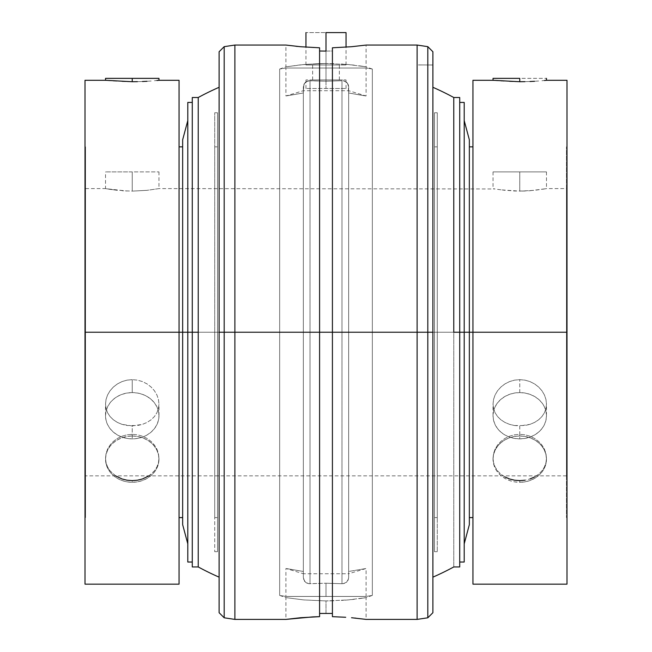 <?xml version="1.0" encoding="UTF-8"?>
<svg xmlns="http://www.w3.org/2000/svg" width="652" height="652" viewBox="0 0 652 652"><rect width="100%" height="100%" fill="white"/><g stroke="black" fill="none" stroke-linecap="round" stroke-linejoin="round"><path stroke-width="0.49" stroke-dasharray="3.26 2.44" d="M326 64.988L326 32.6L346.041 32.6L305.959 32.6L326 32.6L326 64.988L346.041 64.988L326 64.988L326 79.951L326 64.988L339.358 64.988L326 64.988L326 79.951L339.358 79.951L326 79.951L326 88.501L326 79.951L346.041 79.951L326 79.951L326 88.501L346.041 88.501L305.959 88.501L326 88.501L305.959 88.501L326 88.501L326 79.951L305.959 79.951L346.041 79.951L305.959 79.951L339.358 79.951L312.642 79.951L326 79.951L312.642 79.951L326 79.951L326 64.988L312.642 64.988L346.041 64.988L305.959 64.988L339.358 64.988L305.959 64.988L326 64.988L326 51.076L326 64.988M504.884 476.922L500.85 474.191L497.525 470.809L495.064 466.938L493.548 462.659L493.034 458.177L493.548 453.637L495.08 449.204L497.541 445.104L500.875 441.461L504.909 438.454L509.538 436.204L514.55 434.811L519.758 434.338L519.758 436.009A26.724 23.138 0 0 0 493.034 459.155A26.724 23.138 0 0 0 519.758 482.293L519.758 480.622L519.758 482.293A26.724 23.138 0 0 0 546.474 459.155A26.724 23.138 0 0 0 519.758 436.009L519.758 434.338L524.982 434.811L529.986 436.204L534.607 438.462L538.65 441.477L541.975 445.112L544.444 449.236L545.96 453.645L546.474 458.201L545.96 462.675L544.444 466.946L541.967 470.834L538.658 474.2L534.599 476.946L538.658 474.2L541.967 470.834L544.444 466.946L545.96 462.675L546.474 458.201L545.96 453.645L544.444 449.236L541.975 445.112L538.65 441.477L534.607 438.462L529.986 436.204L524.982 434.811L519.758 434.338L514.55 434.811L509.538 436.204L504.909 438.454L500.875 441.461L497.541 445.104L495.08 449.204L493.548 453.637L493.034 458.177L493.548 462.659L495.064 466.938L497.525 470.809L500.85 474.191L504.884 476.922L509.497 478.951L514.518 480.198L519.758 480.622L524.966 480.206L529.994 478.959L524.966 480.206M519.758 81.72L519.758 78.37L546.474 78.37L519.758 78.37L519.758 81.72L524.966 81.663L514.518 81.663L519.758 81.72M529.994 81.508L524.966 81.663L529.994 81.508M538.658 81.003L534.599 81.28L538.658 81.003M544.444 80.506L541.967 80.734L544.444 80.506M546.474 80.294L545.96 80.351L546.474 80.294M453.768 566.947L453.768 332.227L459.717 332.227L459.717 97.507L459.717 332.227L464.2 332.227L464.2 102.421L464.2 332.227L469.342 332.227L469.342 517.59L469.342 139.764L469.342 332.227L472.944 332.227L472.944 584.151L472.944 146.863L472.944 332.227L566.995 332.227L566.466 332.227L566.466 517.59L566.466 146.863L566.466 332.227L566.995 332.227L566.466 332.227L566.466 475.854L566.466 332.227L85.534 332.227L85.534 517.59L85.534 332.227L85.004 332.227L566.466 332.227L85.534 332.227L85.534 475.854L85.534 332.227L566.466 332.227L566.466 146.863L566.466 517.59L566.466 188.599L566.466 475.854L566.995 146.863L566.995 584.151L566.995 332.227L464.2 332.227L464.2 120.596L464.2 332.227L459.717 332.227L459.717 102.421L459.717 332.227L453.768 332.227L453.768 97.507L453.768 566.947A267.238 267.238 0 0 1 432.887 577.159L432.887 87.295L432.887 577.159M115.591 475.854L110.009 470.809L107.556 466.938L106.031 462.659L105.526 458.177L106.04 453.637L107.564 449.204L110.033 445.104L113.358 441.461L117.401 438.454L122.022 436.204L127.042 434.811L132.242 434.338L132.242 436.009A26.724 23.138 0 0 0 105.526 459.155A26.724 23.138 0 0 0 132.242 482.293L132.242 480.622L137.458 480.206L142.478 478.959L147.083 476.946L151.142 474.2L154.459 470.834L156.928 466.946L158.452 462.675L158.966 458.201L158.452 453.645L156.936 449.236L154.459 445.112L151.142 441.477L147.099 438.462L142.47 436.204L137.474 434.811L132.242 434.338L127.042 434.811L122.022 436.204L117.401 438.454L113.358 441.461L110.033 445.104L107.564 449.204L106.04 453.637L105.526 458.177L106.031 462.659L107.556 466.938L110.009 470.809L113.334 474.191L117.368 476.922L121.989 478.951L127.001 480.198L132.242 480.622L132.242 482.293A26.724 23.138 0 0 0 158.966 459.155A26.724 23.138 0 0 0 132.242 436.009L132.242 434.338L137.474 434.811L142.47 436.204L147.099 438.462L151.142 441.477L154.459 445.112L156.936 449.236L158.452 453.645L158.966 458.201L158.452 462.675L156.928 466.946L154.459 470.834L148.9 475.854M132.242 81.72L132.242 78.37L158.966 78.37L132.242 78.37L132.242 81.72L137.458 81.663L127.001 81.663L132.242 81.72M142.478 81.508L137.458 81.663L142.478 81.508M151.142 81.003L147.083 81.28L151.142 81.003M156.928 80.506L154.459 80.734L156.928 80.506M158.966 80.294L158.452 80.351L158.966 80.294M85.004 332.227L85.004 80.294L85.004 332.227L179.055 332.227L179.055 146.863L179.055 332.227L85.004 332.227L85.004 584.151L85.004 146.863L85.004 517.59L85.004 332.227L85.534 332.227L85.534 517.59L85.534 146.863L85.534 475.854L85.004 146.863L85.004 332.227M187.8 332.227L187.8 102.421L187.8 332.227L182.658 332.227L182.658 139.764L182.658 332.227L179.055 332.227L179.055 584.151L179.055 332.227L179.055 517.59L179.055 332.227L182.658 332.227L182.658 146.863L182.658 524.689L182.658 146.863L182.658 332.227L187.8 332.227L187.8 120.596L187.8 562.032L187.8 120.596L187.8 332.227L192.283 332.227L187.8 332.227M192.283 332.227L192.283 97.507L192.283 566.947L192.283 102.421L192.283 562.032L192.283 332.227L198.232 332.227L192.283 332.227L192.283 562.032L192.283 332.227M348.657 92.983L348.657 332.227L348.657 92.983L348.657 332.227L303.343 332.227L348.657 332.227L348.657 86.952L348.657 577.501L348.657 90.905L348.657 577.501L348.657 332.227L341.982 332.227L341.982 80.726L326 81.231L310.018 80.726L326 81.231L326 68.012L326 81.231L308.763 80.766L310.018 80.726L310.018 332.227L348.657 332.227L348.657 577.501L348.657 86.952L347.443 83.187L345.568 81.533L343.237 80.766L346.587 82.25L348.103 84.304L348.657 92.983L364.908 95.795L348.657 92.983L348.657 90.709L348.657 92.983L363.449 95.591L348.657 92.983M303.343 86.952L303.343 332.227L303.343 86.952L304.557 83.179L306.432 81.524L308.771 80.758L305.413 82.25L303.897 84.312L303.343 92.983L287.092 95.795L303.343 92.983L303.343 332.227L310.018 332.227L310.018 80.726L326 81.231L341.982 80.726L341.982 583.727L326 583.222L326 596.441L285.918 596.441L326 596.441L326 583.222L308.763 583.687L310.018 583.727L310.018 80.726L310.018 583.727L310.018 332.227L303.343 332.227L303.343 577.501L304.557 581.274L306.432 582.929L308.771 583.687L306.432 582.921L304.557 581.266L303.343 577.501L303.343 86.952L303.343 571.47L287.092 568.658L303.343 571.47L303.343 577.501L303.343 86.952L303.343 92.983L303.897 84.312L303.482 85.583M285.918 68.012L326 68.012L285.918 68.012A267.238 267.238 0 0 0 279.667 69.031L279.667 595.415A267.238 267.238 0 0 0 285.918 596.441L366.082 596.441A267.238 267.238 0 0 0 372.333 595.415L372.333 69.031A267.238 267.238 0 0 0 366.082 68.012L285.918 68.012L366.082 68.012A267.238 267.238 0 0 1 372.333 69.031L372.333 595.415L372.333 332.227L279.667 332.227L279.667 595.415L279.667 332.227L372.333 332.227L372.333 69.031L372.333 332.227L279.667 332.227L279.667 69.031L279.667 332.227L372.333 332.227L372.333 595.415A267.238 267.238 0 0 1 366.082 596.441L285.918 596.441A267.238 267.238 0 0 1 279.667 595.415L279.667 69.031A267.238 267.238 0 0 1 285.918 68.012L285.918 95.95L303.343 92.983L303.343 90.709L303.343 92.983L285.918 95.95L303.343 90.709L348.657 90.709L366.082 95.95L363.433 95.583L366.082 95.95L366.082 68.012L326 68.012L326 81.231L326 68.012L366.082 68.012M366.082 596.441L326 596.441L366.082 596.441L366.082 568.503L348.657 573.744L348.657 571.47L366.082 568.503L348.657 571.47L348.657 577.501L348.657 571.47L366.082 568.503L348.657 571.47L348.657 573.744L303.343 573.744L303.343 571.47L303.343 573.744L285.918 568.503L303.343 571.47L303.343 332.227L303.343 577.501L303.343 571.47L303.343 573.744L303.343 571.47L285.918 568.503L285.918 596.441M198.232 97.507L198.232 332.227L198.232 97.507M219.113 577.159L219.113 51.736L219.113 577.159M326 613.377L319.586 613.451L319.586 616.662L319.586 613.451L319.586 616.662L300.466 617.729L285.918 619.4L300.466 617.729L319.586 616.662L319.586 51.003L326 51.076L326 63.529L318.152 63.651L326 63.529L326 51.076L332.414 51.003L332.414 613.451L332.414 47.792L351.534 46.716L366.082 45.053L351.534 46.716L332.414 47.792L332.414 613.451L326 613.377L326 600.924L326 613.377L319.586 613.451L319.586 608.789L319.586 616.662L319.586 332.227L234.883 332.227L234.883 45.053L234.883 332.227L224.19 332.227L224.19 46.659L224.19 332.227L219.113 332.227L224.19 332.227L224.19 617.794L224.19 332.227L234.883 332.227L234.883 619.4L234.883 332.227L319.586 332.227L319.586 47.792L319.586 608.789L319.586 51.003L319.586 306.864L319.586 51.003L326 51.076L326 63.529L348.29 64.532L366.082 66.846L348.266 64.532L326 63.529L303.718 64.532L318.152 63.651L300.572 64.833L285.918 66.846L303.718 64.532L326 63.529L326 51.076L332.414 51.003L332.414 47.792L332.414 616.662L332.414 332.227L417.117 332.227L417.117 45.053L417.117 332.227L332.414 332.227L332.414 613.451L326 613.377L326 600.924L303.726 599.921L285.918 597.607L303.742 599.921L326 600.924L348.274 599.921L366.082 597.607L348.29 599.921L326 600.924L326 613.377M312.748 47.555L319.586 47.792L319.586 51.003L319.586 47.792L312.748 47.555M300.482 46.724L296.057 46.292M291.411 45.77L295.478 46.227L291.411 45.77M286.546 45.143L288.388 45.387L286.546 45.143M427.81 332.227L427.81 46.659L427.81 332.227L417.117 332.227L417.117 619.4L417.117 332.227L427.81 332.227L427.81 617.794L427.81 332.227L432.887 332.227L427.81 332.227M432.887 51.736L432.887 332.227L432.887 51.736M297.393 46.431L300.474 46.716M308.771 80.758L305.413 82.25L303.897 84.304L306.432 81.533L310.018 80.726M132.242 171.9L105.526 171.9L132.242 171.9L132.242 191.109L132.242 171.9L132.242 191.109L121.997 190.734L132.242 191.109L147.116 190.327L132.242 191.109L132.242 171.9L158.966 171.9L132.242 171.9M117.384 190.327L110.033 189.373L127.026 191.012L106.04 188.697L117.393 190.327M85.534 188.599L105.526 188.599L110.033 189.373L105.526 188.599L105.526 171.9M179.055 80.294L179.055 332.227L179.055 80.294M121.989 81.508L127.001 81.663L121.989 81.508M113.334 81.003L117.368 81.28L113.334 81.003M107.556 80.506L110.009 80.734L107.556 80.506M105.526 80.294L106.031 80.351L105.526 80.294M132.242 392.585A26.724 23.138 0 0 0 105.526 415.731A26.724 23.138 0 0 0 132.242 438.869L132.242 425.927L121.997 424.346L117.393 422.414L113.342 419.774L110.033 416.522L107.564 412.724L106.04 408.511L105.526 404.044L106.04 399.464L107.556 394.998L110.033 390.792L113.35 387.052L117.384 383.947L122.014 381.591L127.01 380.14L132.242 379.643L132.242 392.585L132.242 379.643L127.01 380.14L122.014 381.591L117.384 383.947L113.35 387.052L110.033 390.792L107.556 394.998L106.04 399.464L105.526 404.044L106.04 408.511L107.564 412.724L110.033 416.522L113.342 419.774L117.393 422.414L121.997 424.346L127.026 425.528L137.482 425.528L142.511 424.338L147.116 422.398L151.15 419.766L154.475 416.498L156.928 412.716L158.452 408.494L158.966 404.028L158.444 399.456L156.92 394.973L154.451 390.784L151.125 387.043L147.099 383.938L142.478 381.591L137.458 380.14L132.242 379.643L137.458 380.14L142.478 381.591L147.099 383.938L151.125 387.043L154.451 390.784L156.92 394.973L158.444 399.456L158.966 404.028L158.452 408.494L156.928 412.716L154.475 416.498L151.15 419.766L147.116 422.398L142.511 424.338L132.242 425.927L132.242 438.869A26.724 23.138 0 0 0 158.966 415.731A26.724 23.138 0 0 0 132.242 392.585L137.458 393.034L142.47 394.354L147.091 396.489L151.142 399.366L154.459 402.871L156.928 406.872L158.452 411.216L158.966 415.731L158.452 420.247L156.928 424.582L154.459 428.584L151.142 432.097L147.091 434.974L142.47 437.109L137.458 438.429L132.242 438.869L127.034 438.429L122.022 437.109L117.401 434.974L113.35 432.097L110.025 428.584L107.556 424.582L106.04 420.247L105.526 415.731L106.04 411.216L107.556 406.872L110.025 402.871L113.35 399.366L117.401 396.489L122.022 394.354L127.034 393.034L132.242 392.585M519.758 171.9L493.034 171.9L519.758 171.9L519.758 191.109L519.758 171.9L519.758 191.109L500.858 189.846L514.534 191.012L524.999 191.012L519.758 191.109L519.758 171.9L546.474 171.9L493.034 171.9L519.758 171.9M497.541 189.365L504.909 190.327L497.549 189.373M493.034 171.9L493.034 188.599L495.072 188.966L158.966 188.599L147.116 190.327L132.242 191.109L147.099 190.327L158.966 188.599L158.966 171.9M529.994 478.959L534.599 476.946M514.534 425.528L524.999 425.528L530.019 424.338L534.632 422.398L538.666 419.766L541.983 416.498L544.444 412.716L545.968 408.494L546.474 404.028L545.96 399.456L544.428 394.973L541.967 390.784L538.642 387.043L534.607 383.938L529.986 381.591L524.966 380.14L519.758 379.643L514.518 380.14L509.522 381.591L504.892 383.947L500.866 387.052L497.541 390.792L495.072 394.998L493.548 399.464L493.034 404.044L493.548 408.511L495.072 412.724L497.549 416.522L500.858 419.774L504.909 422.414L509.514 424.346L514.534 425.528L509.514 424.346L504.909 422.414L500.858 419.774L497.549 416.522L495.072 412.724L493.548 408.511L493.034 404.044L493.548 399.464L495.072 394.998L497.541 390.792L500.866 387.052L504.892 383.947L509.522 381.591L514.518 380.14L519.758 379.643L519.758 392.585A26.724 23.138 0 0 0 493.034 415.731A26.724 23.138 0 0 0 519.758 438.869L519.758 425.927L514.534 425.528M432.887 612.717L432.887 308.217L432.887 612.717M432.887 65.013L418.454 64.907L432.887 65.013M432.887 87.295L432.887 308.217L432.887 87.295A267.238 267.238 0 0 1 453.768 97.507M519.758 392.585L519.758 379.643L524.966 380.14L529.986 381.591L534.607 383.938L538.642 387.043L541.967 390.784L544.428 394.973L545.96 399.456L546.474 404.028L545.968 408.494L544.444 412.716L541.983 416.498L538.666 419.766L534.632 422.398L530.019 424.338L519.758 425.927L519.758 438.869A26.724 23.138 0 0 0 546.474 415.731A26.724 23.138 0 0 0 519.758 392.585L524.966 393.034L529.978 394.354L534.599 396.489L538.65 399.366L541.975 402.871L544.444 406.872L545.96 411.216L546.474 415.731L545.96 420.247L544.444 424.582L541.975 428.584L538.65 432.097L534.599 434.974L529.978 437.109L524.966 438.429L519.758 438.869L514.542 438.429L509.53 437.109L504.909 434.974L500.858 432.097L497.541 428.584L495.072 424.582L493.548 420.247L493.034 415.731L493.548 411.216L495.072 406.872L497.541 402.871L500.858 399.366L504.909 396.489L509.53 394.354L514.542 393.034L519.758 392.585M529.986 190.734L545.968 188.697L534.632 190.327L519.758 191.109L529.986 190.734M546.474 171.9L546.474 188.599L541.983 189.365L546.474 188.599L566.466 188.599M566.995 80.294L566.995 332.227L566.995 80.294M472.944 332.227L472.944 80.294L472.944 332.227M509.497 81.508L514.518 81.663L509.497 81.508M500.85 81.003L504.884 81.28L500.85 81.003M495.064 80.506L497.525 80.734L495.064 80.506M493.034 80.294L493.548 80.351L493.034 80.294M348.657 577.501L348.103 580.15L346.587 582.203L343.229 583.687L346.587 582.203L348.518 578.87L346.587 582.203L344.443 583.418L341.982 583.727L341.982 80.726L341.982 583.727L341.982 332.227L310.018 332.227L310.018 583.727L326 583.222L341.982 583.727L326 583.222L326 596.441L326 583.222L341.982 583.727M303.482 578.862L305.413 582.203L308.763 583.687L306.432 582.929L304.557 581.274L303.343 577.501M339.252 616.898L332.414 616.662L332.414 613.451L332.414 616.662L339.252 616.898M355.959 618.161L354.606 618.023M333.824 63.651L326 63.529L333.824 63.651M348.29 64.532L341.346 64.002L348.29 64.532M354.338 65.159L351.436 64.841L354.338 65.159M359.325 65.795L365.307 66.716L359.325 65.795M372.333 69.031L365.307 66.716L366.082 66.846L366.082 45.053M333.832 600.802L326 600.924L333.832 600.802M348.274 599.921L341.371 600.451L348.274 599.921M354.354 599.294L351.436 599.612L354.354 599.294M359.317 598.658L363.034 598.104L359.317 598.658M365.307 597.737L363.025 598.104L365.307 597.737M198.232 566.947L198.232 332.227L198.232 566.947M459.717 332.227L459.717 566.947L459.717 332.227M341.982 80.726L326 81.231L341.982 80.726L345.568 81.533L343.229 80.758M310.018 583.727L308.771 583.687M343.237 583.687L346.587 582.203L348.518 578.862M346.587 82.25L347.443 83.187L346.587 82.25M348.103 84.304L348.518 85.591L348.103 84.304M348.518 85.591L348.657 86.952M303.343 571.47L303.343 332.227L303.343 571.47M348.657 332.227L303.343 332.227L348.657 332.227L348.657 571.47L348.657 332.227M464.2 332.227L464.2 562.032L464.2 332.227M469.342 332.227L469.342 524.689L469.342 332.227M179.055 332.227L179.055 517.59L179.055 332.227M85.534 332.227L85.534 146.863L85.534 332.227M105.526 78.37L132.242 78.37L105.526 78.37M105.526 458.193L106.04 463.67L107.556 468.006L110.025 472.007L113.35 475.512L117.401 478.397L122.022 480.532L127.034 481.852L132.242 482.293L137.458 481.852L142.47 480.532L147.091 478.397L151.142 475.512L154.459 472.007L156.928 468.006L158.452 463.67L158.966 459.155L158.452 454.64L156.928 450.296L154.459 446.294L151.142 442.789L147.091 439.913L142.47 437.769L137.458 436.457L132.242 436.009L127.034 436.457L122.022 437.769L117.401 439.913L113.35 442.789L110.025 446.294L107.556 450.296L106.04 454.64L105.526 459.155M566.995 332.227L566.995 517.59L566.995 332.227M493.034 78.37L519.758 78.37L493.034 78.37M493.034 458.193L493.548 463.67L495.072 468.006L497.541 472.007L500.858 475.512L504.909 478.397L509.53 480.532L514.542 481.852L519.758 482.293L524.966 481.852L529.978 480.532L534.599 478.397L538.65 475.512L541.975 472.007L544.444 468.006L545.96 463.67L546.474 459.155L545.96 454.64L544.444 450.296L541.975 446.294L538.65 442.789L534.599 439.913L529.978 437.769L524.966 436.457L519.758 436.009L514.542 436.457L509.53 437.769L504.909 439.913L500.858 442.789L497.541 446.294L495.072 450.296L493.548 454.64L493.034 459.155M214.728 332.227L217.491 332.227L214.728 332.227L214.728 146.863L214.728 332.227L217.491 332.227L217.491 146.863L217.491 551.69L217.491 332.227L214.728 332.227L214.728 551.69L214.728 112.763L214.728 517.59L214.728 332.227L217.491 332.227L214.728 332.227L214.728 112.763L214.728 517.59L214.728 332.227L217.491 332.227L217.491 112.763L217.491 551.69L217.491 146.863L217.491 517.59L217.491 332.227L214.728 332.227M217.491 332.227L217.491 517.59L217.491 332.227M434.509 332.227L437.272 332.227L434.509 332.227L434.509 146.863L434.509 332.227L437.272 332.227L437.272 146.863L437.272 551.69L437.272 332.227L434.509 332.227L434.509 551.69L434.509 332.227L437.272 332.227L437.272 112.763L437.272 551.69L437.272 146.863L437.272 332.227L434.509 332.227L434.509 112.763L434.509 551.69L434.509 112.763L434.509 517.59L434.509 146.863L434.509 517.59L434.509 332.227L437.272 332.227L437.272 112.763L437.272 332.227L434.509 332.227M437.272 332.227L437.272 517.59L437.272 332.227M346.041 64.988L346.041 47.156M339.358 79.951L339.358 64.988M346.041 88.501L346.041 79.951M305.959 88.501L305.959 79.951M312.642 79.951L312.642 64.988M305.959 64.988L305.959 47.156M546.474 458.193L546.474 459.155M566.466 146.863L566.995 146.863M158.966 458.193L158.966 459.155M85.534 517.59L85.004 517.59M279.667 595.415L285.918 597.607L285.918 619.4M279.667 69.031L285.918 66.846L285.918 45.053M372.333 595.415L366.082 597.607L366.082 619.4M105.526 415.731L105.526 404.036M566.466 475.854L85.534 475.854M493.034 415.731L493.034 404.036M546.474 415.731L546.474 404.036M158.966 415.731L158.966 404.036M85.534 146.863L85.004 146.863M566.466 517.59L566.995 517.59M432.887 64.956L418.454 64.956M214.728 146.863L217.491 146.863M217.491 551.69L214.728 551.69M217.491 112.763L214.728 112.763M214.728 517.59L217.491 517.59M434.509 146.863L437.272 146.863M437.272 551.69L434.509 551.69M437.272 112.763L434.509 112.763M434.509 517.59L437.272 517.59"/><path stroke-width="0.98" d="M326 32.6L326 51.076L326 32.6L346.041 32.6L326 32.6M524.966 480.206L519.758 480.622L514.518 480.198L509.497 478.951L504.884 476.922M534.599 476.946L529.994 478.959M545.96 80.351L544.444 80.506L545.96 80.351M534.607 81.28L529.986 81.508L534.607 81.28M524.982 81.663L519.758 81.72L524.982 81.663M519.758 78.37L519.758 81.72L493.034 80.294L519.758 81.72L519.758 78.37L493.034 78.37L519.758 78.37M148.9 475.854L142.478 478.959L137.458 480.206L132.242 480.622L127.001 480.198L121.989 478.951L115.591 475.854M158.452 80.351L156.936 80.506L158.452 80.351M147.099 81.28L142.47 81.508L147.099 81.28M137.474 81.663L132.242 81.72L137.474 81.663M132.242 78.37L132.242 81.72L105.526 80.294L132.242 81.72L132.242 78.37L105.526 78.37L158.966 78.37L132.242 78.37M464.2 332.227L469.342 332.227L469.342 139.764L469.342 332.227L472.944 332.227L472.944 584.151L472.944 332.227L566.995 332.227L464.2 332.227L464.2 102.421L464.2 332.227L459.717 332.227L464.2 332.227L464.2 562.032L464.2 332.227M187.8 332.227L198.232 332.227L198.232 97.507L198.232 566.947A267.238 267.238 0 0 0 219.113 577.159A267.238 267.238 0 0 1 198.232 566.947L198.232 332.227L192.283 332.227L192.283 97.507L192.283 566.947L192.283 332.227L182.658 332.227L187.8 332.227L187.8 102.421L187.8 562.032L187.8 332.227M182.658 139.764L182.658 332.227L179.055 332.227L182.658 332.227L182.658 139.764L187.8 120.596M453.768 332.227L459.717 332.227L459.717 97.507L459.717 332.227L453.768 332.227L453.768 97.507L453.768 332.227M459.717 97.507L453.768 97.507A267.238 267.238 0 0 0 432.887 87.295M432.887 577.159A267.238 267.238 0 0 0 453.768 566.947L459.717 566.947L459.717 332.227L459.717 566.947M219.113 87.295A267.238 267.238 0 0 0 198.232 97.507A267.238 267.238 0 0 1 219.113 87.295M319.586 613.451L332.414 613.451L319.586 613.451M219.113 612.717L219.113 332.227L219.113 612.717L224.19 617.794L224.19 332.227L224.19 617.794L234.883 619.4L234.883 332.227L234.883 619.4L285.918 619.4L300.515 617.729L319.586 616.662L319.586 47.792L300.466 46.716L285.918 45.053L234.883 45.053L234.883 332.227L319.586 332.227L234.883 332.227L234.883 45.053L224.19 46.659L224.19 332.227L234.883 332.227L224.19 332.227L224.19 46.659L219.113 51.736L219.113 332.227L224.19 332.227L219.113 332.227L219.113 51.736M326 51.076L319.586 51.003L326 51.076M427.81 332.227L432.887 332.227L432.887 51.736L432.887 612.717L432.887 332.227L427.81 332.227L427.81 46.659L427.81 332.227L417.117 332.227L427.81 332.227L427.81 617.794L427.81 332.227M366.082 45.053L417.117 45.053L417.117 332.227L417.117 45.053L427.81 46.659L432.887 51.736M351.534 46.716L365.462 45.135L351.485 46.724L332.414 47.792L332.414 332.227L417.117 332.227L319.586 332.227L319.586 616.662L312.715 616.898M296.057 46.292L297.393 46.431M351.485 46.724L332.414 47.792L332.414 616.662L332.414 332.227L319.586 332.227L319.586 47.792L300.466 46.716L286.538 45.135M85.004 332.227L179.055 332.227L179.055 80.294L179.055 332.227L85.004 332.227L85.004 584.151L85.004 80.294L85.004 332.227M566.995 584.151L566.995 80.294L566.995 584.151L472.944 584.151M472.944 80.294L472.944 332.227L472.944 80.294L493.034 80.294L493.034 78.37M179.055 584.151L179.055 332.227L179.055 584.151L85.004 584.151M285.918 619.4L312.748 616.898M345.707 617.273L332.414 616.662L345.682 617.273M355.959 618.161L354.606 618.023M365.462 619.318L351.534 617.729L366.082 619.4L417.117 619.4L417.117 332.227L417.117 619.4L427.81 617.794L432.887 612.717M182.658 524.689L182.658 332.227L182.658 524.689L187.8 543.858M469.342 524.689L469.342 332.227L469.342 524.689L464.2 543.858M346.041 47.156L346.041 32.6M305.959 47.156L305.959 32.6M566.995 80.294L546.474 80.294L546.474 78.37M179.055 80.294L158.966 80.294L158.966 78.37M464.2 120.596L469.342 139.764M459.717 102.421L464.2 102.421M187.8 102.421L192.283 102.421M469.342 146.863L472.944 146.863M179.055 146.863L182.658 146.863M198.232 97.507L192.283 97.507M85.004 80.294L105.526 80.294L105.526 78.37M192.283 566.947L198.232 566.947M179.055 517.59L182.658 517.59M469.342 517.59L472.944 517.59M187.8 562.032L192.283 562.032M459.717 562.032L464.2 562.032"/></g></svg>
